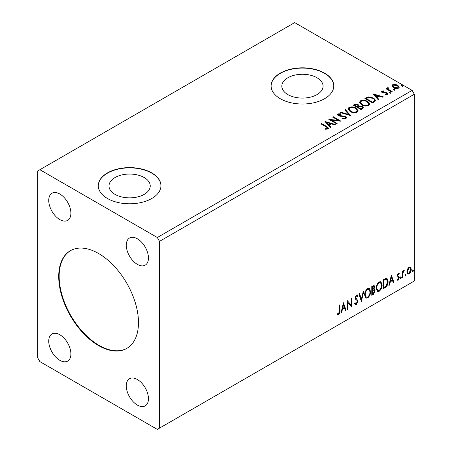 <?xml version="1.0" encoding="UTF-8"?>
<svg xmlns="http://www.w3.org/2000/svg" width="452" height="452" viewBox="0 0 452 452"><rect width="100%" height="100%" fill="white"/><g stroke="black" fill="none" stroke-linecap="round" stroke-linejoin="round"><path stroke-width="0.68" d="M98.598 253.504A56.404 32.567 -120 0 0 70.393 250.707A56.404 32.567 -120 0 0 61.749 295.907A56.404 32.567 -120 0 0 98.598 345.611A56.404 32.567 -120 0 0 126.797 348.402A56.404 32.567 -120 0 0 135.442 303.207A56.404 32.567 -120 0 0 98.598 253.504M70.619 250.583A56.404 32.567 -120 0 0 62.252 295.851A56.404 32.567 -120 0 0 99.039 345.356A56.404 32.567 -120 0 0 127.018 348.272M144.194 177.54A20.617 11.905 0 0 0 121.724 174.958A20.617 11.905 0 0 0 109 185.958A20.617 11.905 0 0 0 115.034 194.377A20.617 11.905 0 0 0 137.504 196.959A20.617 11.905 0 0 0 150.233 185.958A20.617 11.905 0 0 0 144.194 177.54M317.022 77.761A20.617 11.905 0 0 0 294.551 75.179A20.617 11.905 0 0 0 281.822 86.179A20.617 11.905 0 0 0 287.862 94.598A20.617 11.905 0 0 0 310.332 97.174A20.617 11.905 0 0 0 323.061 86.179A20.617 11.905 0 0 0 317.022 77.761M324.598 73.128A31.335 18.091 0 0 0 290.45 69.207A31.335 18.091 0 0 0 271.11 85.92A31.335 18.091 0 0 0 280.285 98.717A31.335 18.091 0 0 0 314.434 102.638A31.335 18.091 0 0 0 333.779 85.92A31.335 18.091 0 0 0 324.598 73.128M333.779 86.049A31.335 18.091 0 0 0 324.598 73.388A31.335 18.091 0 0 0 290.551 69.438A31.335 18.091 0 0 0 271.11 86.049M151.776 172.913A31.335 18.091 0 0 0 117.627 168.986A31.335 18.091 0 0 0 98.282 185.704A31.335 18.091 0 0 0 107.457 198.496A31.335 18.091 0 0 0 141.606 202.417A31.335 18.091 0 0 0 160.952 185.704A31.335 18.091 0 0 0 151.776 172.913M160.952 185.828A31.335 18.091 0 0 0 151.776 173.167A31.335 18.091 0 0 0 117.729 169.217A31.335 18.091 0 0 0 98.282 185.828M137.368 238.792A15.667 9.046 -120 0 0 129.538 238.018A15.667 9.046 -120 0 0 127.136 250.572A15.667 9.046 -120 0 0 137.368 264.375A15.667 9.046 -120 0 0 145.205 265.154A15.667 9.046 -120 0 0 147.606 252.6A15.667 9.046 -120 0 0 137.368 238.792M59.822 334.734A15.667 9.046 -120 0 0 51.986 333.96A15.667 9.046 -120 0 0 49.584 346.514A15.667 9.046 -120 0 0 59.822 360.323A15.667 9.046 -120 0 0 67.653 361.097A15.667 9.046 -120 0 0 70.054 348.543A15.667 9.046 -120 0 0 59.822 334.734M137.368 379.51A15.667 9.046 -120 0 0 129.538 378.731A15.667 9.046 -120 0 0 127.136 391.285A15.667 9.046 -120 0 0 137.368 405.094A15.667 9.046 -120 0 0 145.205 405.868A15.667 9.046 -120 0 0 147.606 393.313A15.667 9.046 -120 0 0 137.368 379.51M59.822 194.015A15.667 9.046 -120 0 0 51.986 193.241A15.667 9.046 -120 0 0 49.584 205.796A15.667 9.046 -120 0 0 59.822 219.604A15.667 9.046 -120 0 0 67.653 220.378A15.667 9.046 -120 0 0 70.054 207.824A15.667 9.046 -120 0 0 59.822 194.015M37.663 170.992L37.663 357.764L39.878 361.6L157.313 429.4L159.528 428.123L159.528 241.351L414.337 94.236L412.122 90.4L294.687 22.6L37.663 170.992M343.447 302.75L346.034 310.208L345.384 310.586L344.588 308.174L342.407 309.434L341.61 312.761L340.961 313.134L343.447 302.75M356.425 304.439L355.419 304.512L354.684 303.49L355.165 302.755L355.769 303.569L356.379 303.546L357.464 301.399L357.272 300.637L355.385 299.077L355.08 297.891L356.464 295.003L357.346 294.947L357.961 295.653L357.498 296.472L356.458 295.924L355.679 297.506L358.063 301.072L356.425 304.439L355.21 304.349M356.012 295.67L356.995 295.885L356.012 295.67L355.232 297.252L355.679 297.506M364.623 295.037C364.583 292.506 365.561 290.359 367.572 288.591L369.369 288.432L370.589 291.551C370.629 294.088 369.64 296.229 367.617 297.975L365.854 298.122L364.623 295.037M376.16 288.376C376.115 285.85 377.098 283.698 379.104 281.929L380.9 281.771L382.121 284.89C382.16 287.427 381.172 289.568 379.149 291.32L377.386 291.461L376.16 288.376M391.37 275.082L393.952 282.54L393.308 282.918L392.511 280.506L390.33 281.765L389.534 285.093L388.884 285.472L391.37 275.082M400.416 278.178L400.913 277.144L401.41 277.607L400.913 278.641L400.438 278.398M400.913 277.144L401.41 277.607L400.969 277.347L400.472 278.381M404.992 275.539L405.489 274.505L405.986 274.963L405.489 275.997L405.015 275.76M405.489 274.505L405.986 274.963L405.54 274.709L405.043 275.743M412.45 271.234L412.947 270.2L413.444 270.658L412.947 271.692L412.473 271.454M412.947 270.2L413.444 270.658L412.998 270.403L412.501 271.437M159.528 428.123L414.337 281.008L414.337 94.236M407.461 269.172L409.071 267.155L410.676 267.307L411.252 269.302C411.269 271.149 410.54 272.692 409.071 273.929L407.766 274.053L406.879 271.827L407.461 269.172M410.365 267.047L410.811 269.042L411.252 269.302M402.308 277.72L402.308 271.177L402.901 270.833L402.901 271.793L403.941 270.115L404.393 270.081L402.998 272.878L402.901 277.375L402.308 277.72M398.172 273.449L399.325 273.714L398.975 274.477L398.212 274.228L397.636 275.443L397.777 275.957L399.127 276.765L399.325 277.664L398.065 280.285L396.839 280.104L397.178 279.302L397.997 279.517L398.726 278.042L398.585 277.5L397.229 276.72L397.037 275.822L398.172 273.449M398.997 273.454L399.325 273.714L398.879 273.46L398.562 274.155M398.975 274.477L397.766 273.974L397.189 275.189L397.636 275.443M397.189 275.189L397.331 275.697L399.127 276.765L398.687 276.511L398.879 277.409L399.325 277.664M397.178 279.302L397.997 279.517M398.585 277.5L397.229 276.72M385.121 287.642L383.319 288.681L383.319 279.731L386.336 278.308L387.002 278.472L388.087 281.562C388.178 284.099 387.189 286.122 385.121 287.642L384.675 287.387L383.319 288.173M371.781 295.342L371.781 286.387L374.132 285.5L374.668 286.941L373.94 289.269L374.595 289.382L375.166 290.851L373.335 294.45L371.781 295.342M361.346 301.371L358.86 293.851L359.509 293.472L361.391 299.179L363.278 291.297L363.928 290.924L361.346 301.371M347.82 309.174L347.226 309.518L347.226 300.563L351.102 305.004L351.102 298.326L351.701 297.981L351.701 306.936L347.82 302.512L347.82 309.174L347.226 309.01M339.373 311.055L339.373 305.1L339.966 304.755L339.966 310.801C340.209 312.292 339.734 313.609 338.548 314.761L337.085 314.569L337.39 313.711L338.542 313.846L339.373 311.055M337.378 314.778L337.085 314.569M393.765 90.134L393.613 89.473L394.76 89.558L394.907 90.219L393.765 90.134L393.613 89.473L393.613 89.982L394.76 90.072L394.76 89.558L394.907 90.219M389.189 92.773L389.042 92.112L390.183 92.197L390.33 92.858L389.189 92.773L389.042 92.112L389.042 92.626L390.183 92.711L390.183 92.197L390.33 92.858M372.934 93.835L383.273 96.818L382.624 97.197L379.341 96.219L377.166 97.479L378.855 99.372L378.205 99.745L372.934 93.835M361.634 104.875L359.504 102.242L360.47 100.802C363.001 99.892 365.363 100.095 367.561 101.412L369.657 104.05L368.668 105.48C366.16 106.367 363.815 106.169 361.634 104.875M325.011 121.503L335.35 124.486L334.7 124.865L331.418 123.888L329.242 125.147L330.932 127.04L330.282 127.413L325.011 121.503M338.621 114.333L338.819 115.356L345.481 116.446L346.503 117.791L345.944 118.605L342.503 118.633L342.599 118.125L345.102 118.17L345.503 117.593L344.876 116.785L338.254 115.718L337.345 114.593L337.83 113.87L340.638 113.763L340.65 114.311L338.621 114.333L338.328 115.249M350.102 111.537L347.972 108.904L348.933 107.463C351.464 106.553 353.831 106.757 356.029 108.068L358.12 110.712L357.136 112.141C354.628 113.028 352.283 112.825 350.102 111.537M401.218 85.829L401.071 85.168L402.212 85.253L402.365 85.914L401.218 85.829L401.071 85.168L401.071 85.682L402.212 85.767L402.212 85.253L402.365 85.914M159.528 241.351L157.313 237.509L39.878 169.715M157.313 237.509L412.122 90.4M361.103 109.621L353.345 105.141L354.441 104.508L358.153 104.587L359.074 105.96L362.284 106.401L363.368 107.774L362.651 108.729L361.103 109.621M359.097 105.757L359.074 106.474L362.284 106.909L362.284 106.401M350.662 115.65L340.424 112.605L341.074 112.232L348.842 114.537L344.842 110.051L345.492 109.678L350.662 115.65M326.095 126.837L320.937 123.859L321.53 123.515L326.768 126.537L328.593 128.21L328.067 128.922L325.706 129.255L325.412 128.735L326.762 128.628L327.525 128.074L327.265 128.978L327.265 128.47C327.615 127.826 327.225 127.278 326.095 126.837M337.141 123.452L336.542 123.797L328.79 119.322L338.452 120.424L332.666 117.085L333.265 116.74L341.017 121.215L331.372 120.125L337.141 123.452M374.437 101.92L372.634 102.96L364.883 98.485L368.182 96.903L373.629 98.027L375.702 100.429L374.437 101.92M382.46 91.434L382.646 92.208L386.031 92.44L387.104 92.835L387.929 93.88L387.483 94.502L385.488 94.767L385.307 94.27L386.72 94.14L386.539 93.197L382.076 92.57L381.318 91.632L381.725 91.055L383.68 90.858L383.821 91.338L382.46 91.434L382.268 92.225M386.72 94.14L386.72 94.654L386.72 94.14M388.093 88.185L388.466 89.377L392.223 91.654L391.624 91.999L385.957 88.728L386.556 88.383L387.387 88.863L387.166 88.236L388.144 87.575L388.46 88.089L387.889 89.033M391.952 86.236L392.618 84.767L395.161 84.377L397.754 85.208L399.24 87.089L398.489 88.151C396.675 88.807 394.975 88.671 393.381 87.733L391.878 85.835M402.212 85.767L402.365 86.428M353.792 105.401L354.441 105.022L358.153 105.101L358.153 104.587M358.153 105.101L359.074 106.474M362.284 106.909L363.329 108.022M358.018 107.152L358.018 107.666L360.905 109.327L362.357 108.118L361.685 106.745L359.363 106.486L358.018 107.152L360.905 108.819L362.357 107.604M354.741 105.26L354.741 105.768L357.227 107.203L358.238 106.282L357.572 104.943L355.357 104.904L354.741 105.26L357.227 106.695L358.238 105.774M357.532 107.028L357.532 106.519M357.227 107.203L357.227 106.695M361.583 108.938L361.583 108.423M360.905 109.327L360.905 108.819M347.995 109.169L348.933 107.463M348.933 107.971C351.464 107.062 353.831 107.265 356.029 108.582L356.029 108.068M356.029 108.582L358.103 110.96M348.989 109.073L350.695 111.7C352.43 112.734 354.306 112.904 356.317 112.203L357.131 110.48L355.43 108.412C353.684 107.373 351.792 107.203 349.758 107.904L348.989 109.073L350.695 111.186C352.43 112.226 354.306 112.39 356.317 111.695L357.131 110.48M356.317 112.203L356.317 111.695M350.695 111.7L350.695 111.186M341.006 112.78L341.074 112.232M341.074 112.74L348.842 115.051L348.842 114.537M345.147 110.39L345.492 109.678M345.492 110.192L350.249 115.526M342.593 118.65L342.599 118.125M342.599 118.633L345.102 118.678L345.102 118.17M345.102 118.678L345.503 117.593M337.39 114.853L337.83 113.87M337.83 114.384L340.638 114.277L340.638 113.763M338.621 114.848L338.819 115.356M338.819 115.865L340.181 116.237L340.181 115.723M340.181 116.237L341.689 116.254L341.689 115.746M341.689 116.254L345.481 116.955L345.481 116.446M345.481 116.955L346.469 118.034M321.378 124.114L321.53 123.515M321.53 124.023L328.542 128.458M325.412 129.244L326.762 129.142L326.762 128.628M326.762 129.142L327.265 128.978M325.525 122.08L334.768 124.825M330.627 127.215L329.242 125.656L329.242 125.147M326.932 122.554L326.932 123.068L328.7 125.051L330.367 124.085L330.367 123.577L326.932 122.554L328.7 124.537L330.367 123.577M328.7 125.051L328.7 124.537M329.723 119.859L338.452 120.933L338.452 120.424M333.113 117.339L333.265 116.74M333.265 117.249L340.102 121.198M336.7 123.712L331.372 120.633L331.372 120.125M359.526 102.508L360.47 100.802M360.47 101.316C363.001 100.406 365.363 100.61 367.561 101.92L367.561 101.412M367.561 101.92L369.634 104.305M360.521 102.418L362.227 105.039C363.962 106.079 365.837 106.243 367.855 105.548L368.662 103.819L366.962 101.756C365.216 100.711 363.329 100.547 361.289 101.248L360.521 102.418L362.227 104.531C363.962 105.565 365.837 105.734 367.855 105.033L368.662 103.819M367.855 105.548L367.855 105.033M362.227 105.039L362.227 104.531M365.323 98.739L368.182 97.417L368.182 96.903M368.182 97.417L373.629 98.536L373.629 98.027M373.629 98.536L375.674 100.689M374.476 101.265L374.476 100.751C374.798 99.819 374.318 99.028 373.03 98.366L368.6 97.508L366.273 98.598L372.437 102.158L374.476 100.751L374.476 101.265L373.081 102.299L373.081 101.79M366.273 98.598L366.273 99.112L372.437 102.672L373.081 102.299M372.437 102.672L372.437 102.158M373.448 94.411L382.686 97.157M378.55 99.547L377.166 97.988L377.166 97.479M374.855 94.886L374.855 95.4L376.623 97.383L378.29 96.417L378.29 95.909L374.855 94.886L376.623 96.869L378.29 95.909M376.623 97.383L376.623 96.869M381.375 91.897L381.725 91.055M381.725 91.57L382.742 91.338M383.68 91.327L383.68 90.858M382.46 91.948L382.646 92.722L382.646 92.208M382.646 92.722L383.302 92.937L383.302 92.423M383.302 92.937L386.031 92.954L386.031 92.44M386.031 92.954L387.104 93.344L387.104 92.835M387.104 93.344L387.872 94.118M386.087 94.813L386.72 94.654M390.183 92.711L390.33 93.372M386.403 88.982L386.556 88.383M386.556 88.891L387.387 89.377L387.387 88.863M387.217 88.519L387.494 87.728M387.494 88.236L388.144 88.089L388.144 87.575M388.093 88.694L388.466 89.377M388.466 89.891L391.777 91.909M394.76 90.072L394.907 90.733M391.912 86.089L392.618 84.767M392.618 85.275L395.161 84.886L395.161 84.377M395.161 84.886L397.754 85.716L397.754 85.208M397.754 85.716L399.212 87.338M392.811 85.92L393.98 87.903L397.788 88.264L398.319 86.965L397.161 85.552L393.313 85.168L392.811 85.92L393.98 87.389L397.788 87.75L398.319 86.965M397.788 88.264L397.788 87.75M393.98 87.903L393.98 87.389M412.501 269.946L412.998 270.403M410.811 269.042C410.828 270.889 410.1 272.437 408.625 273.675L409.071 273.929M408.625 273.675L407.557 273.895M409.964 267.9L408.625 267.708L407.032 271.228L407.681 272.94L409.066 273.127L410.659 269.652L409.964 267.9L409.066 267.963L407.478 271.488L408.122 273.194M408.625 267.708L409.066 267.963M407.032 271.228L407.478 271.488M405.043 274.251L405.54 274.709M402.461 271.087L402.901 271.793M403.828 270.194L403.664 270.686L404.111 270.94M403.664 270.686L403.845 270.98M402.766 271.714L402.551 272.618L402.998 272.878M402.551 272.618L402.461 277.121L402.901 277.375M400.472 276.89L400.969 277.347M398.528 274.223L397.766 273.974M397.331 275.697L397.929 276.031M398.879 277.409L397.624 280.025L398.065 280.285M397.624 280.025L396.901 280.178M397.364 276.89L397.952 277.195M391.268 275.5L393.511 282.285L393.952 282.54M393.511 282.285L393.161 282.489M390.33 281.765L389.89 281.506L392.065 280.251L392.511 280.506M389.89 281.506L389.093 284.839L389.534 285.093M391.415 277.212L390.974 276.957L390.144 280.443L390.584 280.698L392.251 279.737L391.415 277.212L390.584 280.698M386.776 278.37L387.647 281.308L388.087 281.562M387.647 281.308C387.737 283.839 386.742 285.867 384.675 287.387M386.641 279.46L385.579 279.082L383.471 280.048L383.471 287.167L383.912 287.421L386.149 285.901L387.494 281.907L386.641 279.46L386.019 279.336L383.912 280.302L383.912 287.421M383.471 280.048L383.912 280.302M385.579 279.082L386.019 279.336M380.674 281.669L381.68 284.636L382.121 284.89M381.68 284.636C381.72 287.173 380.725 289.314 378.708 291.065L379.149 291.32M378.708 291.065L377.171 291.314M380.556 282.749L378.686 282.579C377.064 284.009 376.273 285.743 376.313 287.777L377.296 290.257L379.132 290.41C380.765 289.003 381.567 287.28 381.528 285.235L380.556 282.749L379.132 282.833C377.51 284.268 376.719 285.997 376.753 288.031L377.736 290.517M378.686 282.579L379.132 282.833M376.313 287.777L376.753 288.031M373.883 285.421L374.668 286.941M374.222 286.687L373.894 288.297M373.499 289.014L373.94 289.269M374.346 289.291L375.166 290.851M374.719 290.591L372.889 294.19L373.335 294.45M372.889 294.19L371.781 294.828M373.188 289.879L374.16 290.195L373.188 289.879L371.939 290.495L371.939 293.823L372.38 294.077L373.064 293.687L374.567 291.195L373.629 290.133L372.38 290.749L372.38 294.077M373.77 286.455L373.324 286.195L371.939 286.704L371.939 289.574L372.38 289.834L374.07 287.302L373.77 286.455L372.38 286.963L372.38 289.834M372.555 286.348L372.996 286.602M371.939 286.704L372.38 286.963M371.939 290.495L372.38 290.749M369.143 288.325L370.148 291.297L370.589 291.551M370.148 291.297C370.182 293.828 369.194 295.97 367.171 297.721L367.617 297.975M367.171 297.721L365.64 297.97M369.024 289.41L367.154 289.24C365.532 290.67 364.741 292.399 364.781 294.433L365.758 296.919L367.595 297.071C369.233 295.664 370.03 293.936 369.996 291.89L369.024 289.41L367.595 289.495C365.979 290.924 365.188 292.659 365.222 294.687L366.205 297.173M367.154 289.24L367.595 289.495M364.781 294.433L365.222 294.687M359.204 293.647L360.95 298.925L361.391 299.179M363.346 291.257L361.103 300.637M355.001 303.004L355.769 303.569M357.114 294.857L357.961 295.653M357.521 295.399L357.165 296.026M355.232 297.252L356.035 298.456M355.594 298.201L356.775 298.925M356.329 298.67L358.063 301.072M357.622 300.812L355.984 304.185M347.226 300.62L351.102 305.004M351.255 298.241L351.255 306.642M351.317 306.716L351.701 306.936M347.379 308.919L347.379 302.258L347.82 302.512M343.345 303.168L345.588 309.953L346.034 310.208M345.588 309.953L345.243 310.157M342.407 309.434L341.966 309.174L344.142 307.919L344.588 308.174M341.966 309.174L341.17 312.507L341.61 312.761M343.497 304.88L343.051 304.625L342.221 308.111L342.661 308.366L344.334 307.405L343.497 304.88L342.661 308.366M339.525 305.01L339.525 310.547C339.763 312.033 339.288 313.355 338.107 314.502L338.548 314.761M338.107 314.502L337.141 314.615M354.441 105.022L354.441 104.508M326.768 127.046L326.768 126.537M366.052 98.321L366.052 97.807M384.482 92.926L384.482 92.417M390.319 91.067L390.319 90.553M402.461 274.923L402.901 275.178M383.861 279.822L384.302 280.076M372.239 290.32L372.68 290.574M339.525 310.547L339.966 310.801M398.698 274.234L398.257 273.98M397.969 276.127L397.523 275.867M397.444 279.534L396.997 279.279M398.427 277.37L397.986 277.116"/></g></svg>
